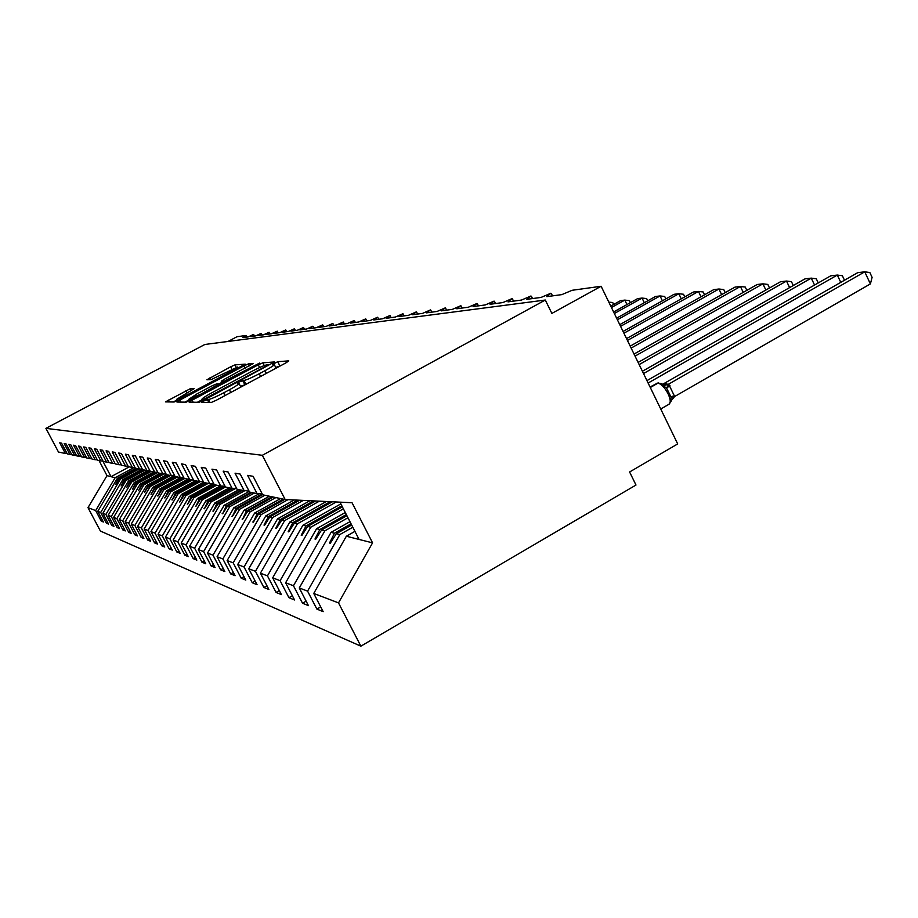 <?xml version="1.0" encoding="UTF-8"?>
<svg xmlns="http://www.w3.org/2000/svg" width="918" height="918" viewBox="0 0 918 918"><rect width="100%" height="100%" fill="white"/><g stroke="black" fill="none" stroke-linecap="round" stroke-linejoin="round"><path stroke-width="1.38" d="M203.957 400.891L201.834 402.325L211.289 402.451L216.12 400.351L285.98 362.851L288.757 360.866L277.718 361.692L272.382 364.503L274.207 364.457C274.425 365.135 271.338 367.211 264.958 370.7L259.255 373.764C251.658 377.746 246.563 379.96 243.97 380.431L239.357 381.922L237.292 383.311L238.955 383.334C239.128 384.045 235.949 386.191 229.408 389.771L223.636 392.858C215.982 396.874 210.922 399.078 208.455 399.468L203.957 400.891M280.965 365.548L275.733 367.441M245.852 384.39L240.505 386.352M190.152 388.773L165.458 401.889L174.168 402.004L178.505 400.099L245.221 364.148L234.951 364.894L230.682 366.787L206.929 379.777L211.037 379.616L237.773 366.971L230.441 371.801L188.431 394.224L176.692 399.284L194.111 388.693L190.152 388.773L191.128 390.632M195.419 557.41L193.216 558.637L196.842 560.118L189.567 546.256L214.835 502.949L216.923 503.477L213.332 511.2L218.059 503.764L220.171 504.303L244.314 490.958L235.054 473.183L240.241 474.09L249.57 492.071L257.074 493.643L247.608 475.363L253.104 476.316L262.674 494.813L285.177 499.53L262.341 455.294L545.303 300.037L551.867 313.417L601.118 286.267L572.144 290.283L561.827 294.621L546.795 296.64L550.869 293.232L541.115 297.409L526.886 299.325L530.937 295.998L521.493 300.06L507.998 301.873L512.026 298.614L502.88 302.561L490.063 304.294L494.079 301.104L485.209 304.948L473.011 306.589L477.004 303.468L468.387 307.209L456.785 308.781L460.756 305.728L452.379 309.366L441.317 310.858L445.264 307.874L437.117 311.431L426.56 312.854L430.473 309.917L422.555 313.394L412.469 314.748L416.347 311.879L408.636 315.264L398.997 316.561L402.841 313.749L395.325 317.054L386.099 318.305L389.909 315.54L382.588 318.776L373.741 319.969L377.527 317.261L370.379 320.428L361.899 321.564L365.639 318.902L358.663 322L350.527 323.102L354.245 320.485L347.429 323.515L339.614 324.57L343.286 322L336.631 324.972L329.114 325.982L332.752 323.457L326.246 326.372L319.016 327.347L322.631 324.869L316.262 327.715L309.297 328.655L312.877 326.223L306.646 329.011L299.934 329.918L303.479 327.519L297.375 330.262L290.914 331.134L294.414 328.782L288.436 331.467L282.205 332.305L285.67 329.987L279.818 332.626L273.793 333.441L277.236 331.157L271.498 333.75L265.681 334.531L269.077 332.282L263.455 334.829L257.832 335.586L261.205 333.383L255.686 335.885L250.247 336.619L253.586 334.439L248.17 336.895L242.914 337.606L246.15 335.46L236.982 336.734L228.089 341.439M262.341 455.294L45.9 428.35L204.886 344.468L545.303 300.037M192.126 400.191L189.142 402.164L199.034 402.302L203.704 400.271L274.471 361.956L262.835 362.805L258.245 364.825L192.126 400.191L193.182 402.233M186.205 402.153L176.933 402.027L179.836 400.11L244.039 365.834L248.457 363.884L253.127 363.551L224.13 379.398L221.295 381.28L224.279 381.188L259.633 363.058L186.205 402.153M249.111 491.199L237.177 489.478L228.089 471.978L223.177 471.129L232.174 488.422L225.438 487.022L216.591 469.993L211.943 469.178L220.699 486.024L214.319 484.693L205.689 468.1L201.272 467.331L209.82 483.74L203.773 482.478L195.339 466.31L191.151 465.587L199.493 481.583L193.732 480.378L185.505 464.6L181.512 463.911L189.67 479.517L184.185 478.37L176.141 462.982L172.343 462.328L180.318 477.567L175.086 476.465L167.225 461.433L163.599 460.813L171.391 475.696L166.41 474.652L158.711 459.964L155.257 459.367L162.888 473.906L158.126 472.919L150.598 458.552L147.293 457.99L154.752 472.208L150.196 471.255L142.829 457.21L139.662 456.659L146.972 470.578L142.611 469.672L135.394 455.925L132.376 455.397L139.525 469.018L135.359 468.146L128.279 454.697L125.376 454.192L132.399 467.526L128.394 466.688L121.463 453.515L118.674 453.033L125.548 466.092L121.715 465.288L114.911 452.379L112.237 451.92L118.984 464.715L115.301 463.946L108.622 451.289L106.063 450.841L112.673 463.395L109.127 462.649L102.587 450.245L100.119 449.82L106.614 462.121L103.195 461.41L96.769 449.235L94.393 448.822L100.773 460.905L97.492 460.216L91.18 448.271L88.897 447.869L95.151 459.723L91.995 459.057L85.787 447.33L83.584 446.951L89.746 458.587L86.694 457.956L80.6 446.435L78.478 446.068L84.525 457.497L81.576 456.877L75.586 445.563L73.543 445.207L79.487 456.441L76.642 455.844L70.755 444.725L68.781 444.381L74.622 455.42L71.879 454.846L66.085 443.922L64.18 443.589L69.929 454.444L67.278 453.882L61.575 443.142L59.727 442.82L65.385 453.492L67.117 453.584M102.552 520.426L101.255 521.126L103.39 521.998L97.744 511.36L100.693 512.474L120.499 479.07L139.215 468.949M135.921 468.26L117.378 478.289L97.744 511.36M107.727 522.491L106.385 523.226L108.588 524.121L102.85 513.3L105.891 514.459L126.03 480.47L145.055 470.177M142.21 469.155L122.805 479.655L102.85 513.3M113.075 524.626L111.686 525.383L113.97 526.312L108.14 515.308L111.285 516.501L131.756 481.927L151.091 471.439M147.718 470.613L128.417 481.078L108.14 515.308M118.606 526.84L117.171 527.62L119.535 528.584L113.602 517.385L116.861 518.624L137.689 483.419L157.885 472.46M153.685 471.99L134.223 482.547L113.602 517.385M124.343 529.124L122.851 529.938L125.296 530.937L119.271 519.542L122.645 520.827L143.828 484.979L164.07 473.975M160.042 473.321L140.236 484.073L119.271 519.542M130.276 531.499L128.738 532.337L131.274 533.381L125.146 521.768L128.646 523.111L150.196 486.586L170.541 475.513M166.617 474.698L146.467 485.645L125.146 521.768M136.449 533.955L134.843 534.827L137.47 535.905L131.228 524.086L134.877 525.475L156.806 488.261L177.507 476.97M173.984 475.822L152.939 487.286L131.228 524.086M142.841 536.502L141.177 537.42L143.908 538.533L137.551 526.496L141.338 527.93L163.656 489.994L184.748 478.496M180.571 477.578L159.652 488.984L137.551 526.496M149.485 539.141L147.752 540.094L150.598 541.253L144.126 528.986L148.05 530.478L170.794 491.796L192.952 479.689M187.869 479.15L166.617 490.751L144.126 528.986M156.381 541.895L154.591 542.882L157.54 544.087L150.954 531.579L155.039 533.129L178.207 493.677L200.227 481.617M195.5 480.745L173.869 492.576L150.954 531.579M163.565 544.753L161.706 545.785L164.77 547.036L158.057 534.276L162.302 535.894L185.918 495.628L208.202 483.407M203.67 482.283L181.408 494.492L158.057 534.276M171.046 547.725L169.096 548.803L172.297 550.111L165.447 537.087L169.876 538.774L193.95 497.659L216.671 485.174M212.219 483.866L189.246 496.477L165.447 537.087M178.826 550.823L176.807 551.947L180.135 553.302L173.146 540.014L177.771 541.769L202.316 499.782L225.495 487.022M220.331 485.943L197.416 498.543L173.146 540.014M186.951 554.047L184.839 555.218L188.305 556.641L181.179 543.077L185.998 544.902L211.06 501.985L235.364 488.583M229.305 487.825L205.942 500.7L181.179 543.077M214.835 502.949L238.68 489.787M204.266 560.921L201.96 562.206L205.758 563.755L198.322 549.584L203.589 551.592L229.707 506.713L254.343 493.069M249.226 491.417L224.13 505.302L198.322 549.584M213.527 564.593L211.117 565.947L215.076 567.565L207.491 553.072L212.999 555.16L239.678 509.238L264.843 495.272M259.128 493.746L233.838 507.757L207.491 553.072M223.212 568.426L220.687 569.849L224.841 571.547L217.084 556.721L222.856 558.913L250.121 511.877L275.848 497.579M269.399 496.225L244.004 510.328L217.084 556.721M233.356 572.442L230.716 573.934L235.065 575.712L227.136 560.542L233.183 562.837L261.079 514.654L287.965 499.667M280.621 498.577L254.665 513.024L227.136 560.542M244.004 576.653L241.227 578.225L245.794 580.096L237.682 564.547L244.039 566.968L272.577 517.557L303.284 500.39M294.311 499.966L265.841 515.847L237.682 564.547M255.181 581.071L252.266 582.735L257.063 584.686L248.755 568.758L255.445 571.294L284.649 520.609L319.372 501.159M309.94 500.712L277.569 518.819L248.755 568.758M266.931 585.718L263.868 587.463L268.917 589.528L260.414 573.188L267.448 575.861L297.363 523.834L336.275 501.974M326.36 501.503L289.916 521.94L260.414 573.188M279.313 590.595L276.077 592.443L281.401 594.612L272.68 577.847L280.105 580.669L310.766 527.219L343.389 508.836M340.853 503.89L302.906 525.234L272.68 577.847M292.36 595.736L288.94 597.687L294.563 599.982L285.624 582.769L293.45 585.741L324.892 530.799L347.968 517.763M345.283 512.519L316.607 528.699L285.624 582.769M306.13 601.164L302.527 603.229L308.459 605.65L299.279 587.956L307.564 591.112L316.882 609.093L323.159 611.652L313.738 593.453L338.512 602.874L360.866 646.169L635.99 485.037L629.599 471.978L677.702 443.933L601.118 286.267M349.965 521.665L331.065 532.36L299.279 587.956M354.933 531.361L346.361 536.227L313.738 593.453M99.018 460.538L107.004 475.662L115.152 477.727L133.89 467.606M115.152 477.727L95.656 510.569L101.255 521.126M106.385 523.226L100.693 512.474M69.929 454.444L71.707 454.536M111.686 525.383L105.891 514.459M74.622 455.42L76.469 455.523M117.171 527.62L111.285 516.501M79.487 456.441L81.404 456.544M122.851 529.938L116.861 518.624M84.525 457.497L86.51 457.6M128.738 532.337L122.645 520.827M89.746 458.587L91.8 458.702M134.843 534.827L128.646 523.111M95.151 459.723L97.297 459.838M141.177 537.42L134.877 525.475M100.773 460.905L102.988 461.02M147.752 540.094L141.338 527.93M106.614 462.121L108.909 462.247M154.591 542.882L148.05 530.478M112.673 463.395L115.071 463.521M161.706 545.785L155.039 533.129M118.984 464.715L121.474 464.841M169.096 548.803L162.302 535.894M125.548 466.092L128.153 466.229M176.807 551.947L169.876 538.774M132.399 467.526L135.095 467.664M184.839 555.218L177.771 541.769M139.525 469.018L142.347 469.167M193.216 558.637L185.998 544.902M146.972 470.578L149.921 470.727M220.171 504.303L194.605 548.172L201.96 562.206M154.752 472.208L157.839 472.368M211.117 565.947L203.589 551.592M162.888 473.906L166.112 474.078M220.687 569.849L212.999 555.16M171.391 475.696L174.776 475.868M230.716 573.934L222.856 558.913M180.318 477.567L183.852 477.739M241.227 578.225L233.183 562.837M189.67 479.517L193.388 479.712M252.266 582.735L244.039 566.968M199.493 481.583L203.406 481.778M263.868 587.463L255.445 571.294M209.82 483.74L213.94 483.947M276.077 592.443L267.448 575.861M220.699 486.024L225.036 486.242M288.94 597.687L280.105 580.669M232.174 488.422L236.741 488.651M302.527 603.229L293.45 585.741M45.9 428.35L58.477 452.035L65.385 453.492M107.004 475.662L87.99 507.654L95.656 510.569M87.99 507.654L100.418 531.063L360.866 646.169M189.567 546.256L194.605 548.172M117.378 478.289L118.606 478.599L115.657 484.452L119.26 478.76L120.499 479.07M137.907 468.685L119.26 478.76M137.207 468.536L118.606 478.599M122.805 479.655L124.068 479.976L121.084 485.943L124.745 480.148L126.03 480.47M143.701 469.89L124.745 480.148M142.978 469.741L124.068 479.976M128.417 481.078L129.725 481.411L126.695 487.481L130.425 481.583L131.756 481.927M150.047 470.957L130.425 481.583M149.473 470.704L129.725 481.411M134.223 482.547L135.577 482.891L132.513 489.076L136.312 483.075L137.689 483.419M156.198 472.277L136.312 483.075M155.222 472.231L135.577 482.891M140.236 484.073L141.636 484.429L138.538 490.717L142.405 484.612L143.828 484.979M162.325 473.791L142.405 484.612M161.522 473.631L141.636 484.429M146.467 485.645L147.924 486.012L144.459 492.346L148.716 486.219L150.196 486.586M168.981 475.191L148.716 486.219M168.155 475.019L147.924 486.012M152.939 487.286L154.453 487.665L151.252 494.205L155.268 487.871L156.806 488.261M175.889 476.637L155.268 487.871M175.074 476.431L154.453 487.665M159.652 488.984L161.224 489.374L157.976 496.041L162.073 489.592L163.656 489.994M183.795 477.739L162.073 489.592M182.671 477.681L161.224 489.374M166.617 490.751L168.258 491.164L164.965 497.958L169.142 491.382L170.794 491.796M190.737 479.575L169.142 491.382M189.59 479.506L168.258 491.164M173.869 492.576L175.567 493.012L172.228 499.954L176.486 493.241L178.207 493.677M198.254 481.319L176.486 493.241M197.29 481.124L175.567 493.012M181.408 494.492L183.164 494.928L179.79 502.02L184.128 495.181L185.918 495.628M206.321 483.006L184.128 495.181M205.311 482.799L183.164 494.928M189.246 496.477L191.082 496.936L187.651 504.177L192.08 497.189L193.95 497.659M214.697 484.761L192.08 497.189M214.123 484.291L191.082 496.936M197.416 498.543L199.332 499.025L195.855 506.415L200.376 499.289L202.316 499.782M224.176 486.196L200.376 499.289M222.787 486.127L199.332 499.025M205.942 500.7L207.938 501.205L204.404 508.756L209.029 501.48L211.06 501.985M232.656 488.445L209.029 501.48M231.416 488.273L207.938 501.205M242.065 490.499L218.059 503.764M240.883 490.246L216.923 503.477M224.13 505.302L226.31 505.852L222.661 513.759L227.492 506.151L229.707 506.713M252.014 492.576L227.492 506.151M250.763 492.323L226.31 505.852M233.838 507.757L236.121 508.331L232.415 516.432L237.36 508.641L239.678 509.238M262.594 494.653L237.36 508.641M262.169 493.895L236.121 508.331M244.004 510.328L246.403 510.936L242.627 519.232L247.699 511.257L250.121 511.877M273.289 497.04L247.699 511.257M271.923 496.753L246.403 510.936M254.665 513.024L257.166 513.655L253.345 522.158L258.532 514L261.079 514.654M284.695 499.426L258.532 514M283.26 499.128L257.166 513.655M265.841 515.847L268.469 516.524L264.005 525.085L264.579 525.245L269.892 516.88L272.577 517.557M299.716 500.23L269.892 516.88M297.822 500.138L268.469 516.524M277.569 518.819L280.334 519.519L275.779 528.309L276.387 528.47L281.837 519.898L284.649 520.609M315.62 500.987L281.837 519.898M313.623 500.895L280.334 519.519M289.916 521.94L292.819 522.686L288.172 531.706L288.803 531.878L294.403 523.076L297.363 523.834M332.339 501.79L294.403 523.076M330.239 501.687L292.819 522.686M302.906 525.234L305.969 526.014L301.219 535.274L301.884 535.458L307.633 526.427L310.766 527.219M342.38 506.862L307.633 526.427M341.852 505.818L305.969 526.014M316.607 528.699L319.843 529.514L314.977 539.038L315.689 539.233L321.598 529.961L324.892 530.799M346.901 515.675L321.598 529.961M346.327 514.562L319.843 529.514M257.074 493.643L262.204 493.895M331.065 532.36L334.485 533.22L329.516 543.02L330.262 543.226L336.344 533.691L339.832 534.574L307.564 591.112M351.674 525.004L336.344 533.691M339.832 534.574L352.81 527.219M351.078 523.834L334.485 533.22M320.692 606.89L316.882 609.093M285.177 499.53L352.042 502.731L372.57 542.859L338.512 602.874M346.361 536.227L372.57 542.859M339.97 502.146L359.076 539.451M129.243 466.86L111.055 476.683L102.77 461.008M330.893 542.24L329.516 543.02M316.285 538.304L314.977 539.038M302.447 534.586L301.219 535.274M289.331 531.052L288.172 531.706M276.88 527.689L275.779 528.309M265.05 524.499L264.005 525.085M253.793 521.458L252.794 522.009M243.052 518.555L242.111 519.083M232.816 515.79L231.921 516.295M223.04 513.151L222.179 513.632M213.699 510.626L212.873 511.085M204.748 508.205L203.968 508.641M196.188 505.887L195.431 506.3M187.972 503.661L187.249 504.062M180.089 501.538L179.4 501.916M172.527 499.484L171.861 499.851M165.251 497.51L164.609 497.866M158.252 495.617L157.644 495.949M151.516 493.792L150.931 494.113M145.033 492.037L144.459 492.346M202.109 399.732L197.359 402.279M203.417 399.445L266.14 366.167L268.136 364.825L266.633 364.916C264.017 365.433 259.037 367.613 251.681 371.469L211.461 392.996C205.001 396.519 201.822 398.641 201.926 399.387L203.807 400.214M184.92 402.13L189.211 399.846M218.989 383.919L221.869 382.381M196.693 394.063L188.89 399.238L201.076 394.017L219.253 383.931L216.315 383.999L211.84 385.962L196.693 394.063M177.048 399.961L173.238 401.992M870.39 283.914L872.1 277.351L869.851 272.531L864.745 271.831L668.66 384.137L674.65 396.507L870.39 283.914L864.745 271.831L857.756 272.646L662.785 384.217M662.853 384.275L668.66 384.137M674.65 396.507L670.645 401.292L671.127 397.356L666.617 388.05L663.14 385.789L661.924 383.69L657.85 383.185L650.3 387.511M674.202 396.473L672.504 396.243L671.173 397.31M650.151 387.201L657.85 383.185C661.212 383.781 664.621 387.316 668.086 393.788C670.588 399.364 670.886 402.841 669.004 404.253L670.645 401.292M668.453 384.252L663.14 385.789M840.762 282.377L837.331 275.056L830.687 275.848L646.949 380.614M844.491 280.242L842.38 275.733L837.331 275.056L648.119 383.036M670.071 385.858L666.594 387.844M814.541 285.05L811.283 278.131L804.971 278.877L642.405 371.262M818.248 282.939L816.286 278.785L811.283 278.131L643.518 373.546M789.606 287.609L786.508 281.046L780.495 281.757L638.113 362.426M793.278 285.521L791.465 281.677L786.508 281.046L639.169 364.584M765.864 290.054L762.915 283.834L757.189 284.5L634.051 354.061M769.502 287.988L767.827 284.431L762.915 283.834L635.049 356.115M743.236 292.394L740.424 286.485L734.962 287.127L630.196 346.132M746.839 290.352L745.278 287.07L740.424 286.485L631.148 348.083M721.64 294.632L718.955 289.009L713.745 289.629L626.546 338.616M725.209 292.613L723.763 289.572L718.955 289.009L627.442 340.452M701.008 296.778L698.449 291.431L693.457 292.016L623.07 331.455M704.554 294.793L703.199 291.97L698.449 291.431L623.919 333.211M681.282 298.843L678.838 293.737L674.064 294.299L619.765 324.651M684.782 296.881L683.531 294.265L678.838 293.737L620.579 326.326M662.394 300.817L660.053 295.952L655.486 296.491L616.609 318.167M665.871 298.889L664.701 296.468L660.053 295.952L617.389 319.762M644.31 302.722L642.061 298.075L637.677 298.591L613.614 311.982M647.741 300.817L646.651 298.568L642.061 298.075L614.349 313.508M626.96 304.558L624.802 300.106L620.591 300.611L610.734 306.073M630.345 302.665L629.346 300.588L624.802 300.106L611.445 307.53M608.818 302.125L612.719 302.527L613.66 304.455M209.993 402.428L208.455 399.468M225.036 395.566L223.636 392.858M230.808 392.468L229.408 389.771M244.704 384.424L242.673 380.477M245.978 384.321L243.97 380.431M260.632 376.46L259.255 373.764M266.346 373.396L264.958 370.7M279.726 365.628L277.718 361.692M208.788 402.417L207.25 399.456M259.622 367.521L258.245 364.825M264.258 365.582L262.835 362.805M268.446 365.582L268.113 364.916M202.832 400.718L202.167 399.433M180.869 402.084L179.836 400.11M245.221 368.129L244.039 365.834M249.478 365.857L248.457 363.884M222.386 383.242L221.376 381.291M224.692 382.003L224.279 381.188M210.52 379.639L209.671 377.986M231.875 369.105L230.682 366.787M236.19 367.292L234.951 364.894M169.302 401.946L168.304 400.03M187.042 392.812L185.918 390.643M658.699 382.898L656.152 383.494M665.814 383.919L663.634 384.608M666.525 383.908L662.888 384.309M671.127 397.356L674.638 396.392M666.617 388.05L668.74 384.217M552.498 295.871L551.316 293.473M532.509 298.568L531.35 296.216M513.541 301.127L512.405 298.82M495.548 303.548L494.423 301.288M478.427 305.855L477.326 303.64M462.121 308.058L461.043 305.878M446.596 310.146L445.528 308.012M431.77 312.143L430.726 310.054M417.61 314.059L416.577 312.005M404.069 315.884L403.059 313.864M391.102 317.628L390.104 315.643M378.686 319.303L377.711 317.353M366.775 320.91L365.812 318.994M355.346 322.447L354.394 320.566M344.365 323.928L343.435 322.08M333.808 325.351L332.89 323.538M323.664 326.716L322.757 324.938M313.887 328.036L312.992 326.28M304.466 329.31L303.583 327.577M295.378 330.526L294.517 328.839M286.623 331.708L285.773 330.044M278.165 332.855L277.328 331.203M269.995 333.957L269.169 332.339M262.1 335.013L261.286 333.429M254.47 336.045L253.666 334.473M247.08 337.044L246.288 335.495M240.872 387.063L239.013 383.46M276.1 368.152L274.275 364.595M268.504 365.548L268.148 364.859M202.66 400.81L201.926 399.387M222.328 383.265L221.295 381.28M189.659 400.718L188.89 399.238M219.654 384.699L219.276 383.965M177.403 400.661L176.692 399.284M238.37 368.141L237.819 367.062M669.004 404.253L660.742 409.003M658.08 382.898L650.047 386.983M671.173 401.143L671.437 400.351"/></g></svg>
